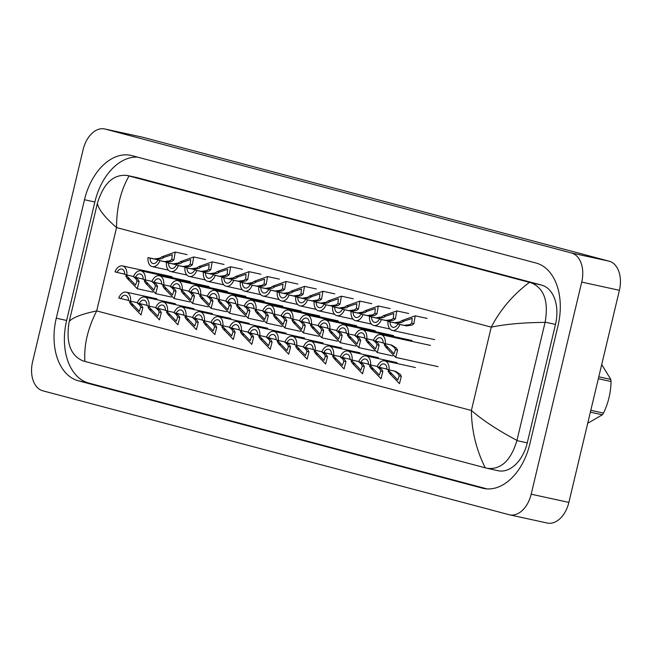 <?xml version="1.0" encoding="UTF-8"?>
<svg xmlns="http://www.w3.org/2000/svg" width="652" height="652" viewBox="0 0 652 652"><rect width="100%" height="100%" fill="white"/><g stroke="black" fill="none" stroke-linecap="round" stroke-linejoin="round"><path stroke-width="0.98" d="M104.711 128.957L142.389 137.165A25.509 16.699 102.3 0 1 142.869 137.279L609.155 261.191A25.509 16.699 102.3 0 1 619.4 290.295L568.87 502.407A25.509 16.699 102.3 0 1 547.289 523.043L509.611 514.836A25.509 16.699 102.3 0 1 509.13 514.721L42.845 390.809A25.509 16.699 102.3 0 1 32.6 361.705L83.13 149.593A25.509 16.699 102.3 0 1 104.711 128.957A25.509 16.699 102.3 0 1 105.192 129.072L571.478 252.984A25.509 16.699 102.3 0 1 581.723 282.088L531.184 494.2A25.509 16.699 102.3 0 1 509.611 514.836M84.491 199.74L56.276 318.209A54.841 35.909 -77.7 0 0 78.289 380.768L482.39 488.161A54.841 35.909 -77.7 0 0 483.434 488.413A54.841 35.909 -77.7 0 0 529.823 444.053L558.047 325.592A54.841 35.909 -77.7 0 0 536.034 263.025L131.924 155.632A54.841 35.909 -77.7 0 0 130.889 155.38A54.841 35.909 -77.7 0 0 84.491 199.74L94.858 201.998L66.634 320.458A54.841 35.909 -77.7 0 0 88.656 383.026L487.093 488.91M137.588 157.14A54.841 35.909 -77.7 0 0 94.858 201.998M487.174 468.323L498.136 470.728A34.434 22.551 -77.7 0 0 527.264 442.871L555.488 324.411A34.434 22.551 -77.7 0 0 541.665 285.128L137.564 177.735A34.434 22.551 -77.7 0 0 136.912 177.58L126.627 175.339L531.347 282.878C544.151 288.363 548.748 301.452 545.129 322.153L516.906 440.613C510.858 460.622 500.948 469.856 487.174 468.323L485.243 467.818C476.196 449.627 471.583 430.516 471.388 410.483C483.132 420.581 498.324 430.548 516.963 440.385M129.072 175.975C120.718 190.376 116.545 207.572 116.553 227.572C104.964 217.499 98.566 209.447 97.36 203.408L97.417 203.179C103.603 183.204 113.546 173.978 127.246 175.494L137.564 177.735M97.36 203.408L69.251 321.403C72.828 317.475 81.973 313.979 96.7 310.906C87.735 328.518 83.798 345.356 84.899 361.42L485.243 467.818M84.899 361.42L83.065 360.939C70.343 355.47 65.722 342.373 69.194 321.64L69.251 321.403M545.072 322.39C524.053 322.52 506.115 324.101 491.241 327.141C500.394 309.57 513.124 294.647 529.424 282.373M387.81 369.529L397.793 380.002L399.236 375.837L398.127 373.743L394.582 371.102M389.048 369.896L386.962 369.342A6.373 4.173 -77.7 0 0 384.028 363.946A6.373 4.173 -77.7 0 0 379.26 367.296L377.182 366.742A9.568 6.259 -77.7 0 1 384.704 360.833A9.568 6.259 -77.7 0 1 389.048 369.896L395.829 371.379M395.511 371.306L400.149 374.281L401.314 376.391L399.472 383.629L389.423 373.229L388.038 371.061M379.26 367.296L386.97 369.097M375.503 341.086L373.425 340.531A9.568 6.259 -77.7 0 1 380.947 334.623A9.568 6.259 -77.7 0 1 385.291 343.685L383.205 343.131A6.373 4.173 -77.7 0 0 380.271 337.736A6.373 4.173 -77.7 0 0 375.503 341.086L383.213 342.887M384.052 343.319L394.036 353.791L395.479 349.627L394.37 347.532L390.817 344.892M385.291 343.685L391.754 345.095L396.392 348.062L397.557 350.181L395.715 357.418L385.666 347.019L384.281 344.843M397.785 323.946L404.24 325.348L409.831 324.623L411.787 323.172L412.211 318.42L404.044 321.118L401.754 322.471L396.538 323.302L390.075 321.892A6.373 4.173 -77.7 0 0 393.017 327.288A6.373 4.173 -77.7 0 0 397.785 323.946L406.326 325.902L411.852 325.152L413.865 323.726L415.242 315.812L427.101 318.396M399.863 324.492A9.568 6.259 -77.7 0 1 392.341 330.409A9.568 6.259 -77.7 0 1 387.997 321.338L394.452 322.748L399.741 321.933L401.974 320.564L415.242 315.812M387.997 321.338L390.075 321.892M369.35 364.623L379.334 375.096L380.776 370.931L379.668 368.836L377.312 366.774M379.35 367.312L381.689 369.374L382.854 371.485L381.012 378.722L370.964 368.323L369.578 366.155M377.052 366.4L370.589 364.99A9.568 6.259 -77.7 0 0 366.245 355.927A9.568 6.259 -77.7 0 0 358.722 361.836L368.51 364.191M370.589 364.99L368.502 364.435A6.373 4.173 -77.7 0 0 365.568 359.04A6.373 4.173 -77.7 0 0 360.8 362.39M350.89 359.717L360.874 370.189L362.316 366.025L361.208 363.93L358.853 361.868M360.89 362.406L363.229 364.468L364.395 366.579L362.553 373.816L352.504 363.417L351.118 361.249M358.584 361.493L352.129 360.083A9.568 6.259 -77.7 0 0 347.785 351.02A9.568 6.259 -77.7 0 0 340.254 356.929L350.051 359.285M352.129 360.083L350.042 359.529A6.373 4.173 -77.7 0 0 347.108 354.134A6.373 4.173 -77.7 0 0 342.341 357.483M332.422 354.81L342.414 365.283L343.857 361.118L342.748 359.024L340.385 356.962M342.43 357.5L344.769 359.562L345.935 361.673L344.093 368.91L334.044 358.51L332.65 356.342M340.124 356.587L333.669 355.177A9.568 6.259 -77.7 0 0 329.325 346.114A9.568 6.259 -77.7 0 0 321.795 352.023L331.591 354.378M333.669 355.177L331.583 354.623A6.373 4.173 -77.7 0 0 328.649 349.227A6.373 4.173 -77.7 0 0 323.881 352.577M313.962 349.904L323.954 360.377L325.397 356.212L324.288 354.117L321.925 352.056M323.971 352.593L326.31 354.655L327.475 356.766L325.625 364.003L315.576 353.604L314.191 351.436M321.664 351.681L315.201 350.271A9.568 6.259 -77.7 0 0 310.865 341.208A9.568 6.259 -77.7 0 0 303.335 347.117L313.123 349.472M315.201 350.271L313.123 349.716A6.373 4.173 -77.7 0 0 310.181 344.321A6.373 4.173 -77.7 0 0 305.421 347.671M357.043 336.179L354.957 335.625A9.568 6.259 -77.7 0 1 362.488 329.716A9.568 6.259 -77.7 0 1 366.832 338.779L364.745 338.225A6.373 4.173 -77.7 0 0 361.811 332.83A6.373 4.173 -77.7 0 0 357.043 336.179L364.753 337.98M365.593 338.412L375.576 348.885L377.019 344.721L375.911 342.626L373.555 340.564M375.593 341.102L377.932 343.164L379.097 345.275L377.255 352.512L367.206 342.113L365.821 339.945M366.832 338.779L373.286 340.189M338.584 331.273L336.497 330.719A9.568 6.259 -77.7 0 1 344.028 324.81A9.568 6.259 -77.7 0 1 348.372 333.873L346.285 333.319A6.373 4.173 -77.7 0 0 343.351 327.923A6.373 4.173 -77.7 0 0 338.584 331.273L346.293 333.074M347.125 333.506L357.117 343.979L358.559 339.814L357.451 337.72L355.087 335.658M357.133 336.196L359.472 338.258L360.637 340.368L358.796 347.606L348.747 337.206L347.353 335.038M348.372 333.873L354.827 335.283M320.124 326.367L318.037 325.813A9.568 6.259 -77.7 0 1 325.568 319.904A9.568 6.259 -77.7 0 1 329.904 328.967L327.826 328.412A6.373 4.173 -77.7 0 0 324.883 323.017A6.373 4.173 -77.7 0 0 320.124 326.367L327.834 328.168M328.665 328.6L338.657 339.073L340.099 334.908L338.991 332.813L336.628 330.751M338.673 331.289L341.012 333.351L342.178 335.462L340.328 342.699L330.287 332.3L328.893 330.132M329.904 328.967L336.367 330.377M301.664 321.46L299.578 320.906A9.568 6.259 -77.7 0 1 307.108 314.998A9.568 6.259 -77.7 0 1 311.444 324.06L309.366 323.506A6.373 4.173 -77.7 0 0 306.424 318.111A6.373 4.173 -77.7 0 0 301.664 321.46L309.366 323.262M310.205 323.694L320.197 334.166L321.64 330.002L320.531 327.907L318.168 325.845M320.213 326.383L322.544 328.445L323.71 330.556L321.868 337.793L311.819 327.394L310.433 325.226M311.444 324.06L317.907 325.47M379.317 319.04L385.78 320.442L391.371 319.716L393.327 318.266L393.751 313.514L385.585 316.212L383.294 317.565L378.078 318.396L371.616 316.986A6.373 4.173 -77.7 0 0 374.558 322.381A6.373 4.173 -77.7 0 0 379.317 319.04L387.867 320.996L393.392 320.246L395.397 318.82L396.783 310.906L408.641 313.49M381.404 319.594A9.568 6.259 -77.7 0 1 373.873 325.503A9.568 6.259 -77.7 0 1 369.537 316.44L375.992 317.842L381.281 317.027L383.506 315.658L396.783 310.906M369.537 316.44L371.616 316.986M360.858 314.134L367.32 315.535L372.911 314.81L374.867 313.359L375.291 308.608L367.125 311.306L364.835 312.658L359.619 313.49L353.156 312.08A6.373 4.173 -77.7 0 0 356.098 317.475A6.373 4.173 -77.7 0 0 360.858 314.134L369.399 316.09L374.933 315.34L376.938 313.914L378.323 306L390.181 308.583M362.944 314.688A9.568 6.259 -77.7 0 1 355.413 320.597A9.568 6.259 -77.7 0 1 351.078 311.534L357.532 312.936L362.814 312.129L365.047 310.751L378.323 306M351.078 311.534L353.156 312.08M342.398 309.227L348.861 310.629L354.452 309.904L356.399 308.453L356.831 303.702L348.665 306.399L346.375 307.752L341.159 308.583L334.696 307.182A6.373 4.173 -77.7 0 0 337.63 312.569A6.373 4.173 -77.7 0 0 342.398 309.227L350.939 311.183L356.473 310.442L358.478 309.007L359.863 301.094L371.721 303.677M344.484 309.781A9.568 6.259 -77.7 0 1 336.954 315.69A9.568 6.259 -77.7 0 1 332.61 306.627L339.073 308.029L344.354 307.222L346.587 305.845L359.863 301.094M332.61 306.627L334.696 307.182M323.938 304.321L330.401 305.723L335.992 304.997L337.94 303.547L338.372 298.795L330.205 301.493L327.915 302.846L322.691 303.677L316.236 302.275A6.373 4.173 -77.7 0 0 319.17 307.662A6.373 4.173 -77.7 0 0 323.938 304.321L332.479 306.277L338.005 305.535L340.018 304.101L341.403 296.187L353.262 298.771M326.024 304.875A9.568 6.259 -77.7 0 1 318.494 310.784A9.568 6.259 -77.7 0 1 314.15 301.721L320.613 303.123L325.894 302.316L328.127 300.939L341.403 296.187M314.15 301.721L316.236 302.275M598.789 376.807L610.794 379.423L601.714 364.525M610.794 379.423A34.434 22.551 102.3 0 1 611.054 381.51L598.332 378.739M590.81 410.312L603.532 413.083C608.324 403.034 610.834 392.504 611.054 381.51M603.532 413.083A34.434 22.551 102.3 0 1 602.366 414.794L590.362 412.178M587.721 423.262L602.366 414.794M295.503 344.998L305.495 355.47L306.937 351.306L305.829 349.211L303.465 347.149M305.511 347.695L307.842 349.749L309.007 351.86L307.165 359.097L297.116 348.698L295.731 346.53M303.204 346.774L296.741 345.364A9.568 6.259 -77.7 0 0 292.406 336.302A9.568 6.259 -77.7 0 0 284.875 342.21L294.663 344.566M296.741 345.364L294.663 344.81A6.373 4.173 -77.7 0 0 291.721 339.415A6.373 4.173 -77.7 0 0 286.962 342.765M277.043 340.091L287.035 350.564L288.477 346.399L287.369 344.305L285.005 342.243M287.051 342.789L289.382 344.843L290.547 346.954L288.706 354.191L278.657 343.791L277.271 341.624M284.745 341.868L278.282 340.458A9.568 6.259 -77.7 0 0 273.938 331.395A9.568 6.259 -77.7 0 0 266.415 337.304L276.203 339.659M278.282 340.458L276.203 339.904A6.373 4.173 -77.7 0 0 273.261 334.517A6.373 4.173 -77.7 0 0 268.494 337.858M258.583 335.185L268.567 345.658L270.01 341.493L268.901 339.399L266.546 337.345M268.591 337.883L270.922 339.937L272.088 342.047L270.246 349.285L260.197 338.885L258.811 336.717M266.285 336.962L259.822 335.552A9.568 6.259 -77.7 0 0 255.478 326.489A9.568 6.259 -77.7 0 0 247.956 332.398L257.744 334.753M259.822 335.552L257.744 334.998A6.373 4.173 -77.7 0 0 254.802 329.61A6.373 4.173 -77.7 0 0 250.034 332.952M240.123 330.279L250.107 340.752L251.55 336.587L250.441 334.492L248.086 332.438M250.132 332.976L252.463 335.03L253.628 337.141L251.786 344.378L241.737 333.979L240.352 331.811M247.825 332.055L241.362 330.645A9.568 6.259 -77.7 0 0 237.018 321.583A9.568 6.259 -77.7 0 0 229.496 327.491L239.284 329.847M241.362 330.645L239.276 330.091A6.373 4.173 -77.7 0 0 236.342 324.704A6.373 4.173 -77.7 0 0 231.574 328.046M283.196 316.554L281.118 316A9.568 6.259 -77.7 0 1 288.64 310.091A9.568 6.259 -77.7 0 1 292.984 319.154L290.906 318.6A6.373 4.173 -77.7 0 0 287.964 313.204A6.373 4.173 -77.7 0 0 283.196 316.554L290.906 318.355M291.746 318.787L301.737 329.26L303.18 325.095L302.072 323.001L299.708 320.939M301.754 321.477L304.085 323.539L305.25 325.65L303.408 332.887L293.359 322.487L291.974 320.319M292.984 319.154L299.447 320.564M264.736 311.648L262.658 311.094A9.568 6.259 -77.7 0 1 270.181 305.185A9.568 6.259 -77.7 0 1 274.525 314.248L272.446 313.693A6.373 4.173 -77.7 0 0 269.504 308.298A6.373 4.173 -77.7 0 0 264.736 311.648L272.446 313.449M273.286 313.881L283.27 324.354L284.712 320.189L283.604 318.094L281.248 316.033M283.294 316.579L285.625 318.632L286.79 320.743L284.948 327.98L274.899 317.581L273.514 315.413M274.525 314.248L280.988 315.658M246.277 306.742L244.198 306.187A9.568 6.259 -77.7 0 1 251.721 300.279A9.568 6.259 -77.7 0 1 256.065 309.341L253.978 308.787A6.373 4.173 -77.7 0 0 251.044 303.4A6.373 4.173 -77.7 0 0 246.277 306.742L253.987 308.543M254.826 308.975L264.81 319.447L266.252 315.283L265.144 313.188L262.789 311.126M264.834 311.672L267.165 313.726L268.331 315.837L266.489 323.074L256.44 312.675L255.054 310.507M256.065 309.341L262.528 310.751M227.817 301.835L225.739 301.281A9.568 6.259 -77.7 0 1 233.261 295.372A9.568 6.259 -77.7 0 1 237.605 304.435L235.519 303.881A6.373 4.173 -77.7 0 0 232.585 298.494A6.373 4.173 -77.7 0 0 227.817 301.835L235.527 303.636M236.366 304.068L246.35 314.541L247.793 310.376L246.684 308.282L244.329 306.228M246.366 306.766L248.705 308.82L249.871 310.931L248.029 318.168L237.98 307.768L236.594 305.601M237.605 304.435L244.06 305.845M305.478 299.415L311.941 300.817L317.532 300.091L319.48 298.64L319.912 293.889L311.746 296.587L309.455 297.94L304.231 298.771L297.777 297.369A6.373 4.173 -77.7 0 0 300.711 302.756A6.373 4.173 -77.7 0 0 305.478 299.415L314.019 301.371L319.545 300.629L321.558 299.195L322.944 291.281L334.802 293.865M307.557 299.969A9.568 6.259 -77.7 0 1 300.034 305.878A9.568 6.259 -77.7 0 1 295.69 296.815L302.153 298.217L307.434 297.41L309.667 296.032L322.944 291.281M295.69 296.815L297.777 297.369M287.019 294.508L293.473 295.91L299.064 295.185L301.02 293.734L301.444 288.983L293.278 291.68L290.996 293.041L285.772 293.865L279.317 292.463A6.373 4.173 -77.7 0 0 282.251 297.858A6.373 4.173 -77.7 0 0 287.019 294.508L295.56 296.464L301.085 295.723L303.098 294.288L304.484 286.375L316.342 288.958M289.097 295.063A9.568 6.259 -77.7 0 1 281.574 300.971A9.568 6.259 -77.7 0 1 277.23 291.909L283.693 293.31L288.975 292.503L291.208 291.126L304.484 286.375M277.23 291.909L279.317 292.463M268.559 289.602L275.014 291.012L280.604 290.279L282.56 288.828L282.984 284.076L274.818 286.774L272.528 288.135L267.312 288.958L260.849 287.556A6.373 4.173 -77.7 0 0 263.791 292.952A6.373 4.173 -77.7 0 0 268.559 289.602L277.1 291.558L282.626 290.816L284.639 289.382L286.016 281.477L297.874 284.052M270.637 290.156A9.568 6.259 -77.7 0 1 263.115 296.065A9.568 6.259 -77.7 0 1 258.771 287.002L265.234 288.404L270.515 287.597L272.748 286.22L286.016 281.477M258.771 287.002L260.849 287.556M221.664 325.372L231.647 335.845L233.09 331.689L231.982 329.586L229.626 327.532M231.664 328.07L234.003 330.124L235.168 332.235L233.326 339.472L223.277 329.073L221.892 326.905M229.357 327.149L222.902 325.739A9.568 6.259 -77.7 0 0 218.559 316.676A9.568 6.259 -77.7 0 0 211.036 322.585L220.824 324.94M222.902 325.739L220.816 325.193A6.373 4.173 -77.7 0 0 217.882 319.798A6.373 4.173 -77.7 0 0 213.114 323.139M203.196 320.466L213.188 330.939L214.63 326.782L213.522 324.68L211.158 322.626M213.204 323.164L215.543 325.218L216.708 327.328L214.867 334.574L204.818 324.174L203.424 321.998M210.898 322.243L204.443 320.833A9.568 6.259 -77.7 0 0 200.099 311.77A9.568 6.259 -77.7 0 0 192.568 317.679L202.364 320.034M204.443 320.833L202.356 320.287A6.373 4.173 -77.7 0 0 199.422 314.892A6.373 4.173 -77.7 0 0 194.655 318.233M184.736 315.56L194.728 326.033L196.17 321.876L195.062 319.773L192.699 317.72M194.744 318.257L197.083 320.311L198.249 322.422L196.399 329.667L186.358 319.268L184.964 317.092M192.438 317.337L185.983 315.935A9.568 6.259 -77.7 0 0 181.639 306.864A9.568 6.259 -77.7 0 0 174.108 312.781L183.905 315.136M185.983 315.935L183.897 315.381A6.373 4.173 -77.7 0 0 180.963 309.985A6.373 4.173 -77.7 0 0 176.195 313.327M166.276 310.654L176.268 321.126L177.711 316.97L176.602 314.867L174.239 312.813M176.285 313.351L178.624 315.405L179.789 317.516L177.939 324.761L167.89 314.362L166.505 312.186M173.978 312.43L167.515 311.028A9.568 6.259 -77.7 0 0 163.179 301.966A9.568 6.259 -77.7 0 0 155.649 307.874L165.437 310.23M167.515 311.028L165.437 310.474A6.373 4.173 -77.7 0 0 162.495 305.079A6.373 4.173 -77.7 0 0 157.735 308.42M147.817 305.747L157.808 316.22L159.251 312.063L158.143 309.961L155.779 307.907M157.825 308.445L160.156 310.499L161.321 312.61L159.479 319.855L149.43 309.455L148.045 307.279M155.518 307.524L149.055 306.122A9.568 6.259 -77.7 0 0 144.72 297.059A9.568 6.259 -77.7 0 0 137.189 302.968L146.977 305.323M149.055 306.122L146.977 305.568A6.373 4.173 -77.7 0 0 144.035 300.173A6.373 4.173 -77.7 0 0 139.275 303.522M129.357 300.841L139.341 311.322L140.783 307.157L139.683 305.054L137.319 303.001M139.365 303.539L141.696 305.592L142.861 307.703L141.019 314.949L130.97 304.549L129.585 302.373M137.059 302.618L130.596 301.216A9.568 6.259 -77.7 0 0 126.252 292.153A9.568 6.259 -77.7 0 0 118.729 298.062L128.517 300.417M130.596 301.216L128.517 300.662A6.373 4.173 -77.7 0 0 125.575 295.266A6.373 4.173 -77.7 0 0 120.807 298.616M209.357 296.929L207.271 296.375A9.568 6.259 -77.7 0 1 214.801 290.466A9.568 6.259 -77.7 0 1 219.145 299.529L217.059 298.975A6.373 4.173 -77.7 0 0 214.125 293.587A6.373 4.173 -77.7 0 0 209.357 296.929L217.067 298.73M217.898 299.162L227.89 309.635L229.333 305.47L228.224 303.376L225.861 301.322M227.907 301.86L230.246 303.913L231.411 306.024L229.569 313.262L219.52 302.862L218.127 300.694M219.145 299.529L225.6 300.939M190.897 292.023L188.811 291.468A9.568 6.259 -77.7 0 1 196.342 285.56A9.568 6.259 -77.7 0 1 200.686 294.623L198.599 294.076A6.373 4.173 -77.7 0 0 195.665 288.681A6.373 4.173 -77.7 0 0 190.897 292.023L198.607 293.824M199.439 294.256L209.431 304.728L210.873 300.572L209.765 298.469L207.401 296.415M209.447 296.953L211.786 299.007L212.951 301.118L211.101 308.355L201.06 297.956L199.667 295.788M200.686 294.623L207.14 296.032M172.438 287.116L170.351 286.562A9.568 6.259 -77.7 0 1 177.882 280.653A9.568 6.259 -77.7 0 1 182.218 289.716L180.139 289.17A6.373 4.173 -77.7 0 0 177.197 283.775A6.373 4.173 -77.7 0 0 172.438 287.116L180.139 288.917M180.979 289.349L190.971 299.822L192.413 295.666L191.305 293.563L188.941 291.509M190.987 292.047L193.326 294.101L194.492 296.212L192.642 303.457L182.593 293.058L181.207 290.882M182.218 289.716L188.681 291.126M153.978 282.21L151.892 281.664A9.568 6.259 -77.7 0 1 159.422 275.747A9.568 6.259 -77.7 0 1 163.758 284.818L161.68 284.264A6.373 4.173 -77.7 0 0 158.738 278.869A6.373 4.173 -77.7 0 0 153.978 282.21L161.68 284.019M162.519 284.443L172.511 294.916L173.954 290.759L172.845 288.657L170.482 286.603M172.527 287.141L174.858 289.195L176.024 291.305L174.182 298.551L164.133 288.151L162.747 285.975M163.758 284.818L170.221 286.22M135.51 277.304L133.432 276.758A9.568 6.259 -77.7 0 1 140.954 270.849A9.568 6.259 -77.7 0 1 145.298 279.912L143.22 279.358A6.373 4.173 -77.7 0 0 140.278 273.962A6.373 4.173 -77.7 0 0 135.51 277.304L143.22 279.113M144.059 279.537L154.051 290.01L155.486 285.853L154.385 283.75L152.022 281.697M154.068 282.234L156.398 284.288L157.564 286.399L155.722 293.644L145.673 283.245L144.288 281.069M145.298 279.912L151.761 281.314M117.05 272.406L114.972 271.851A9.568 6.259 -77.7 0 1 122.495 265.943A9.568 6.259 -77.7 0 1 126.838 275.005L124.752 274.451A6.373 4.173 -77.7 0 0 121.818 269.056A6.373 4.173 -77.7 0 0 117.05 272.406L124.76 274.207M125.6 274.631L135.583 285.103L137.026 280.947L135.918 278.844L133.562 276.79M135.608 277.328L137.939 279.382L139.104 281.493L137.262 288.738L127.213 278.339L125.828 276.163M126.838 275.005L133.301 276.407M250.091 284.696L256.554 286.106L262.145 285.372L264.101 283.922L264.525 279.17L256.358 281.868L254.068 283.229L248.852 284.052L242.389 282.65A6.373 4.173 -77.7 0 0 245.331 288.045A6.373 4.173 -77.7 0 0 250.091 284.696L258.64 286.652L264.166 285.91L266.179 284.476L267.556 276.57L279.415 279.146M252.177 285.25A9.568 6.259 -77.7 0 1 244.647 291.159A9.568 6.259 -77.7 0 1 240.311 282.096L246.766 283.498L252.055 282.691L254.28 281.314L267.556 276.57M240.311 282.096L242.389 282.65M231.631 279.789L238.094 281.199L243.685 280.466L245.641 279.015L246.065 274.264L237.898 276.961L235.608 278.322L230.392 279.146L223.929 277.744A6.373 4.173 -77.7 0 0 226.872 283.139A6.373 4.173 -77.7 0 0 231.631 279.789L240.18 281.754L245.706 281.004L247.711 279.569L249.097 271.664L260.955 274.248M233.718 280.344A9.568 6.259 -77.7 0 1 226.187 286.252A9.568 6.259 -77.7 0 1 221.851 277.19L228.306 278.6L233.587 277.785L235.82 276.407L249.097 271.664M221.851 277.19L223.929 277.744M213.171 274.883L219.634 276.293L225.225 275.56L227.173 274.109L227.605 269.357L219.439 272.055L217.149 273.416L211.933 274.239L205.47 272.838A6.373 4.173 -77.7 0 0 208.404 278.233A6.373 4.173 -77.7 0 0 213.171 274.883L221.713 276.847L227.246 276.098L229.251 274.663L230.637 266.758L242.495 269.341M215.258 275.437A9.568 6.259 -77.7 0 1 207.727 281.346A9.568 6.259 -77.7 0 1 203.383 272.283L209.846 273.693L215.127 272.878L217.36 271.501L230.637 266.758M203.383 272.283L205.47 272.838M194.712 269.977L201.175 271.387L206.765 270.653L208.713 269.211L209.145 264.451L200.979 267.149L198.689 268.51L193.465 269.341L187.01 267.931A6.373 4.173 -77.7 0 0 189.944 273.327A6.373 4.173 -77.7 0 0 194.712 269.977L203.253 271.941L208.787 271.191L210.792 269.757L212.177 261.851L224.035 264.435M196.798 270.531A9.568 6.259 -77.7 0 1 189.267 276.44A9.568 6.259 -77.7 0 1 184.923 267.377L191.386 268.787L196.668 267.972L198.901 266.595L212.177 261.851M184.923 267.377L187.01 267.931M176.252 265.071L182.715 266.481L188.306 265.747L190.254 264.305L190.686 259.545L182.519 262.243L180.229 263.604L175.005 264.435L168.55 263.025A6.373 4.173 -77.7 0 0 171.484 268.42A6.373 4.173 -77.7 0 0 176.252 265.071L184.793 267.035L190.319 266.285L192.332 264.851L193.717 256.945L205.576 259.529M178.33 265.625A9.568 6.259 -77.7 0 1 170.808 271.534A9.568 6.259 -77.7 0 1 166.464 262.471L172.927 263.881L178.208 263.066L180.441 261.697L193.717 256.945M166.464 262.471L168.55 263.025M157.792 260.164L164.247 261.574L169.846 260.841L171.794 259.398L172.226 254.639L164.059 257.336L161.769 258.697L156.545 259.529L150.09 258.119A6.373 4.173 -77.7 0 0 153.024 263.514A6.373 4.173 -77.7 0 0 157.792 260.164L166.333 262.128L171.859 261.379L173.872 259.944L175.258 252.039L187.116 254.622M159.87 260.718A9.568 6.259 -77.7 0 1 152.348 266.627A9.568 6.259 -77.7 0 1 148.004 257.564L154.467 258.974L159.748 258.159L161.981 256.79L175.258 252.039M148.004 257.564L150.09 258.119M116.553 227.572L96.7 310.906L471.388 410.483L491.241 327.141L116.553 227.572M531.184 494.2L568.87 502.407M581.723 282.088L619.4 290.295M571.478 252.984L609.155 261.191M105.192 129.072L142.869 137.279M484.477 488.617L482.39 488.161M88.656 383.026L78.289 380.768M66.634 320.458L56.276 318.209M541.665 285.128L531.347 282.878M555.488 324.411L545.129 322.153M527.264 442.871L516.906 440.613M401.314 376.391L399.236 375.837M391.502 373.783L389.423 373.229M395.479 349.627L397.557 350.181M385.666 347.019L387.744 347.573M401.974 320.564L404.044 321.118M411.787 323.172L413.865 323.726M404.24 325.348L406.326 325.902M394.452 322.748L396.538 323.302M382.854 371.485L380.776 370.931M373.042 368.877L370.964 368.323M364.395 366.579L362.316 366.025M354.582 363.971L352.504 363.417M345.935 361.673L343.857 361.118M336.114 359.065L334.044 358.51M327.475 356.766L325.397 356.212M317.654 354.158L315.576 353.604M377.019 344.721L379.097 345.275M367.206 342.113L369.285 342.667M358.559 339.814L360.637 340.368M348.747 337.206L350.817 337.76M340.099 334.908L342.178 335.462M330.287 332.3L332.357 332.854M321.64 330.002L323.71 330.556M311.819 327.394L313.897 327.948M383.506 315.658L385.585 316.212M393.327 318.266L395.397 318.82M385.78 320.442L387.867 320.996M375.992 317.842L378.078 318.396M365.047 310.751L367.125 311.306M374.867 313.359L376.938 313.914M367.32 315.535L369.399 316.09M357.532 312.936L359.619 313.49M346.587 305.845L348.665 306.399M356.399 308.453L358.478 309.007M348.861 310.629L350.939 311.183M339.073 308.029L341.159 308.583M328.127 300.939L330.205 301.493M337.94 303.547L340.018 304.101M330.401 305.723L332.479 306.277M320.613 303.123L322.691 303.677M309.007 351.86L306.937 351.306M299.195 349.252L297.116 348.698M290.547 346.954L288.477 346.399M280.735 344.346L278.657 343.791M272.088 342.047L270.01 341.493M262.275 339.439L260.197 338.885M253.628 337.141L251.55 336.587M243.815 334.533L241.737 333.979M303.18 325.095L305.25 325.65M293.359 322.487L295.438 323.042M284.712 320.189L286.79 320.743M274.899 317.581L276.978 318.135M266.252 315.283L268.331 315.837M256.44 312.675L258.518 313.229M247.793 310.376L249.871 310.931M237.98 307.768L240.058 308.323M309.667 296.032L311.746 296.587M319.48 298.64L321.558 299.195M311.941 300.817L314.019 301.371M302.153 298.217L304.231 298.771M291.208 291.126L293.278 291.68M301.02 293.734L303.098 294.288M293.473 295.91L295.56 296.464M283.693 293.31L285.772 293.865M272.748 286.22L274.818 286.774M282.56 288.828L284.639 289.382M275.014 291.012L277.1 291.558M265.234 288.404L267.312 288.958M235.168 332.235L233.09 331.689M225.356 329.627L223.277 329.073M216.708 327.328L214.63 326.782M206.888 324.72L204.818 324.174M198.249 322.422L196.17 321.876M188.428 319.814L186.358 319.268M179.789 317.516L177.711 316.97M169.968 314.908L167.89 314.362M161.321 312.61L159.251 312.063M151.508 310.002L149.43 309.455M142.861 307.703L140.783 307.157M133.049 305.095L130.97 304.549M229.333 305.47L231.411 306.024M219.52 302.862L221.59 303.416M210.873 300.572L212.951 301.118M201.06 297.956L203.131 298.51M192.413 295.666L194.492 296.212M182.593 293.058L184.671 293.604M173.954 290.759L176.024 291.305M164.133 288.151L166.211 288.697M155.486 285.853L157.564 286.399M145.673 283.245L147.751 283.791M137.026 280.947L139.104 281.493M127.213 278.339L129.292 278.885M254.28 281.314L256.358 281.868M264.101 283.922L266.179 284.476M256.554 286.106L258.64 286.652M246.766 283.498L248.852 284.052M235.82 276.407L237.898 276.961M245.641 279.015L247.711 279.569M238.094 281.199L240.18 281.754M228.306 278.6L230.392 279.146M217.36 271.501L219.439 272.055M227.173 274.109L229.251 274.663M219.634 276.293L221.713 276.847M209.846 273.693L211.933 274.239M198.901 266.595L200.979 267.149M208.713 269.211L210.792 269.757M201.175 271.387L203.253 271.941M191.386 268.787L193.465 269.341M180.441 261.697L182.519 262.243M190.254 264.305L192.332 264.851M182.715 266.481L184.793 267.035M172.927 263.881L175.005 264.435M161.981 256.79L164.059 257.336M171.794 259.398L173.872 259.944M164.247 261.574L166.333 262.128M154.467 258.974L156.545 259.529M384.704 360.833L415.405 367.516M395.715 357.418L438.071 366.644M380.947 334.623L430.483 345.413M392.341 330.409L434.697 339.627M366.245 355.927L396.938 362.61M347.785 351.02L378.478 357.703M329.325 346.114L360.018 352.797M310.865 341.208L341.558 347.891M377.255 352.512L392.806 355.902M362.488 329.716L412.023 340.507M358.796 347.606L374.346 350.996M344.028 324.81L393.563 335.601M340.328 342.699L355.878 346.09M325.568 319.904L375.104 330.694M321.868 337.793L337.418 341.183M307.108 314.998L356.644 325.788M373.873 325.503L389.977 329.007M355.413 320.597L371.518 324.101M336.954 315.69L353.058 319.195M318.494 310.784L334.598 314.288M292.406 336.302L323.099 342.985M273.938 331.395L304.639 338.078M255.478 326.489L286.179 333.18M237.018 321.583L267.711 328.274M303.408 332.887L318.958 336.277M288.64 310.091L338.176 320.882M284.948 327.98L300.499 331.371M270.181 305.185L319.716 315.975M266.489 323.074L282.039 326.465M251.721 300.279L301.257 311.069M248.029 318.168L263.579 321.558M233.261 295.372L282.797 306.163M300.034 305.878L316.138 309.382M281.574 300.971L297.671 304.476M263.115 296.065L279.211 299.57M218.559 316.676L249.251 323.368M200.099 311.77L230.792 318.461M181.639 306.864L212.332 313.555M163.179 301.966L193.872 308.649M144.72 297.059L175.412 303.742M126.252 292.153L156.953 298.836M229.569 313.262L245.119 316.652M214.801 290.466L264.337 301.257M211.101 308.355L226.66 311.746M196.342 285.56L245.877 296.35M192.642 303.457L208.192 306.839M177.882 280.653L227.418 291.444M174.182 298.551L189.732 301.933M159.422 275.747L208.95 286.538M155.722 293.644L171.272 297.027M140.954 270.849L190.49 281.631M137.262 288.738L152.812 292.12M122.495 265.943L172.03 276.725M244.647 291.159L260.751 294.663M226.187 286.252L242.291 289.757M207.727 281.346L223.832 284.851M189.267 276.44L205.372 279.944M170.808 271.534L186.912 275.038M152.348 266.627L168.452 270.132"/></g></svg>

